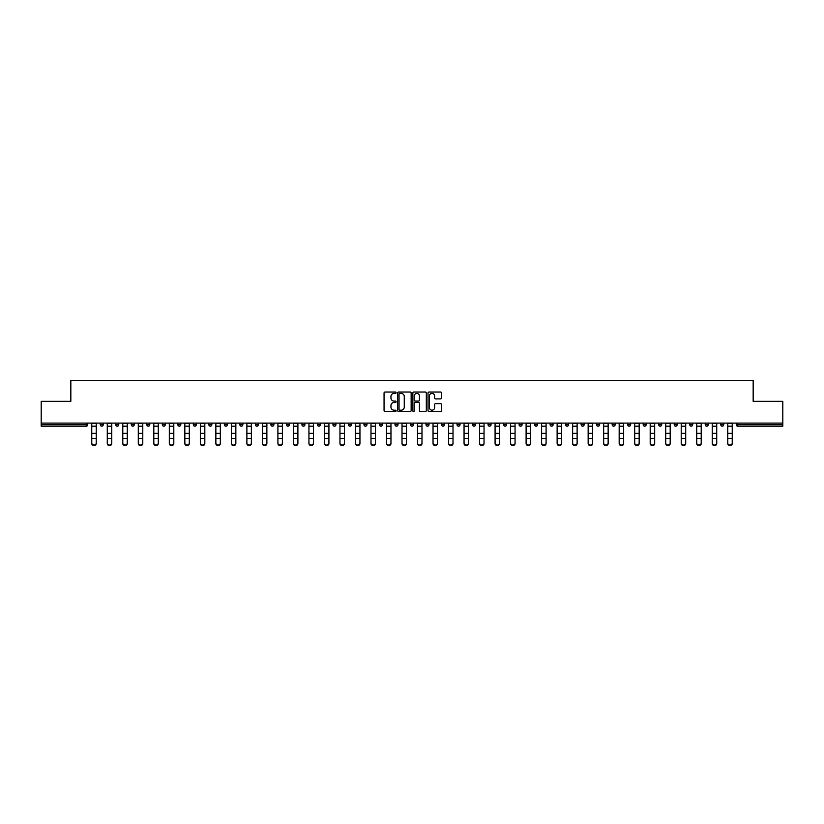 <?xml version="1.0" encoding="UTF-8"?>
<svg xmlns="http://www.w3.org/2000/svg" width="824" height="824" viewBox="0 0 824 824"><rect width="100%" height="100%" fill="white"/><g stroke="black" fill="none" stroke-linecap="round" stroke-linejoin="round"><path stroke-width="1.24" d="M396.087 392.698A0.68 0.68 0 0 0 395.407 392.018L385.035 392.018A0.978 0.978 0 0 0 384.056 392.997L384.056 410.558A0.978 0.978 0 0 0 385.035 411.537L395.407 411.537A0.68 0.68 0 0 0 396.087 410.857A0.68 0.68 0 0 0 395.407 410.177L394.068 410.177A3.121 3.121 0 0 1 390.947 407.046L390.947 405.583A3.121 3.121 0 0 1 394.068 402.462L395.407 402.462A0.68 0.68 0 0 0 396.087 401.782A0.68 0.68 0 0 0 395.407 401.092L394.068 401.092A3.121 3.121 0 0 1 390.947 397.971L390.947 396.509A3.121 3.121 0 0 1 394.068 393.388L395.407 393.388A0.68 0.68 0 0 0 396.087 392.698M440.521 398.898A0.978 0.978 0 0 0 441.499 397.92L441.499 392.997A0.978 0.978 0 0 0 440.521 392.018L429.005 392.018A0.978 0.978 0 0 0 428.027 392.997L428.027 410.558A0.978 0.978 0 0 0 429.005 411.537L440.521 411.537A0.978 0.978 0 0 0 441.499 410.558L441.499 404.605A0.978 0.978 0 0 0 440.521 403.636L435.597 403.636A0.978 0.978 0 0 0 434.619 404.605L434.619 407.561A2.606 2.606 0 0 1 432.013 410.177A2.606 2.606 0 0 1 429.397 407.561L429.397 395.994A2.606 2.606 0 0 1 432.013 393.388A2.606 2.606 0 0 1 434.619 395.994L434.619 397.92A0.978 0.978 0 0 0 435.597 398.898L440.521 398.898M41.2 423.103L41.2 401.329L70.833 401.329L70.833 380.451L753.167 380.451L753.167 401.329L782.8 401.329L782.8 423.103L41.2 423.103L41.2 424.7L86.242 424.7L86.242 423.103M411.145 392.997A0.978 0.978 0 0 0 410.167 392.018L398.651 392.018A0.978 0.978 0 0 0 397.673 392.997L397.673 410.558A0.978 0.978 0 0 0 398.651 411.537L410.167 411.537A0.978 0.978 0 0 0 411.145 410.558L411.145 392.997M413.833 392.018L425.349 392.018A0.978 0.978 0 0 1 426.327 392.997L426.327 410.558A0.978 0.978 0 0 1 425.349 411.537L420.415 411.537A0.978 0.978 0 0 1 419.447 410.558L419.447 403.441A0.978 0.978 0 0 0 418.468 402.462L415.193 402.462A0.978 0.978 0 0 0 414.225 403.441L414.225 410.857A0.68 0.68 0 0 1 413.535 411.537A0.68 0.68 0 0 1 412.855 410.857L412.855 392.997A0.978 0.978 0 0 1 413.833 392.018M87.735 423.103L87.735 424.7A1.494 1.494 0 0 1 86.242 426.193L41.2 426.193L41.2 424.7M782.8 423.103L782.8 426.193L737.758 426.193A1.494 1.494 0 0 1 736.265 424.7L736.265 423.103M100.27 423.103L100.27 424.7L100.27 423.103M86.242 426.193A1.494 1.494 0 0 0 87.735 424.7A1.494 1.494 0 0 1 86.242 426.193L86.242 424.7L87.735 424.7M101.754 426.193A1.494 1.494 0 0 1 100.27 424.7A1.494 1.494 0 0 0 101.754 426.193A1.494 1.494 0 0 0 103.247 424.7L103.247 423.103L103.247 424.7A1.494 1.494 0 0 1 101.754 426.193A1.494 1.494 0 0 1 100.27 424.7L103.247 424.7A1.494 1.494 0 0 1 101.754 426.193M115.782 423.103L115.782 424.7L115.782 423.103M118.759 423.103L118.759 424.7A1.494 1.494 0 0 1 117.266 426.193A1.494 1.494 0 0 1 115.782 424.7A1.494 1.494 0 0 0 117.266 426.193A1.494 1.494 0 0 0 118.759 424.7A1.494 1.494 0 0 1 117.266 426.193A1.494 1.494 0 0 1 115.782 424.7L118.759 424.7M131.294 423.103L131.294 424.7L131.294 423.103M134.271 423.103L134.271 424.7L134.271 423.103M146.806 424.7A1.494 1.494 0 0 0 148.289 426.193A1.494 1.494 0 0 0 149.783 424.7A1.494 1.494 0 0 1 148.289 426.193A1.494 1.494 0 0 0 149.783 424.7L149.783 423.103L149.783 424.7L146.806 424.7A1.494 1.494 0 0 0 148.289 426.193A1.494 1.494 0 0 1 146.806 424.7L146.806 423.103M162.318 423.103L162.318 424.7L162.318 423.103M165.294 423.103L165.294 424.7L165.294 423.103M180.806 423.103L180.806 424.7A1.494 1.494 0 0 1 179.313 426.193A1.494 1.494 0 0 1 177.83 424.7L177.83 423.103M194.835 426.193A1.494 1.494 0 0 0 196.318 424.7L196.318 423.103L196.318 424.7A1.494 1.494 0 0 1 194.835 426.193A1.494 1.494 0 0 1 193.341 424.7L193.341 423.103M208.853 423.103L208.853 424.7L208.853 423.103M211.83 423.103L211.83 424.7A1.494 1.494 0 0 1 210.347 426.193A1.494 1.494 0 0 1 208.853 424.7L211.83 424.7A1.494 1.494 0 0 1 210.347 426.193M227.342 423.103L227.342 424.7A1.494 1.494 0 0 1 225.858 426.193A1.494 1.494 0 0 1 224.365 424.7L224.365 423.103M241.37 426.193A1.494 1.494 0 0 0 242.853 424.7L242.853 423.103L242.853 424.7A1.494 1.494 0 0 1 241.37 426.193A1.494 1.494 0 0 1 239.877 424.7L239.877 423.103M258.365 423.103L258.365 424.7A1.494 1.494 0 0 1 256.882 426.193A1.494 1.494 0 0 1 255.388 424.7L255.388 423.103M270.9 423.103L270.9 424.7L270.9 423.103M273.887 423.103L273.887 424.7A1.494 1.494 0 0 1 272.394 426.193A1.494 1.494 0 0 1 270.9 424.7L273.887 424.7A1.494 1.494 0 0 1 272.394 426.193M289.399 423.103L289.399 424.7L286.412 424.7A1.494 1.494 0 0 0 287.906 426.193A1.494 1.494 0 0 1 286.412 424.7L286.412 423.103M303.417 426.193A1.494 1.494 0 0 0 304.911 424.7L304.911 423.103L304.911 424.7A1.494 1.494 0 0 1 303.417 426.193A1.494 1.494 0 0 1 301.924 424.7L301.924 423.103M320.423 423.103L320.423 424.7A1.494 1.494 0 0 1 318.929 426.193A1.494 1.494 0 0 1 317.436 424.7L317.436 423.103M332.947 423.103L332.947 424.7L332.947 423.103M335.934 423.103L335.934 424.7A1.494 1.494 0 0 1 334.441 426.193A1.494 1.494 0 0 1 332.947 424.7L335.934 424.7A1.494 1.494 0 0 1 334.441 426.193M351.446 423.103L351.446 424.7A1.494 1.494 0 0 1 349.953 426.193A1.494 1.494 0 0 1 348.459 424.7L348.459 423.103M363.971 424.7L366.958 424.7A1.494 1.494 0 0 1 365.465 426.193A1.494 1.494 0 0 0 366.958 424.7L366.958 423.103L366.958 424.7A1.494 1.494 0 0 1 365.465 426.193A1.494 1.494 0 0 1 363.971 424.7L363.971 423.103M382.47 423.103L382.47 424.7A1.494 1.494 0 0 1 380.976 426.193A1.494 1.494 0 0 1 379.483 424.7L379.483 423.103M394.995 423.103L394.995 424.7L394.995 423.103M397.982 423.103L397.982 424.7L397.982 423.103M410.507 423.103L410.507 424.7L410.507 423.103M413.493 423.103L413.493 424.7A1.494 1.494 0 0 1 412 426.193A1.494 1.494 0 0 1 410.507 424.7L413.493 424.7A1.494 1.494 0 0 1 412 426.193M426.018 423.103L426.018 424.7L426.018 423.103M429.005 423.103L429.005 424.7L429.005 423.103M441.53 423.103L441.53 424.7L441.53 423.103M444.517 423.103L444.517 424.7A1.494 1.494 0 0 1 443.024 426.193A1.494 1.494 0 0 1 441.53 424.7A1.494 1.494 0 0 0 443.024 426.193A1.494 1.494 0 0 0 444.517 424.7A1.494 1.494 0 0 1 443.024 426.193A1.494 1.494 0 0 1 441.53 424.7L444.517 424.7M460.029 423.103L460.029 424.7A1.494 1.494 0 0 1 458.535 426.193A1.494 1.494 0 0 1 457.042 424.7L457.042 423.103M475.541 423.103L475.541 424.7L472.554 424.7A1.494 1.494 0 0 0 474.047 426.193A1.494 1.494 0 0 1 472.554 424.7L472.554 423.103M491.053 423.103L491.053 424.7A1.494 1.494 0 0 1 489.559 426.193A1.494 1.494 0 0 1 488.066 424.7L488.066 423.103M503.577 423.103L503.577 424.7L503.577 423.103M506.564 423.103L506.564 424.7A1.494 1.494 0 0 1 505.071 426.193A1.494 1.494 0 0 1 503.577 424.7A1.494 1.494 0 0 0 505.071 426.193A1.494 1.494 0 0 1 503.577 424.7L506.564 424.7A1.494 1.494 0 0 1 505.071 426.193M522.076 423.103L522.076 424.7A1.494 1.494 0 0 1 520.583 426.193A1.494 1.494 0 0 1 519.089 424.7L519.089 423.103M537.588 423.103L537.588 424.7L534.601 424.7A1.494 1.494 0 0 0 536.094 426.193A1.494 1.494 0 0 1 534.601 424.7L534.601 423.103M553.1 423.103L553.1 424.7A1.494 1.494 0 0 1 551.606 426.193A1.494 1.494 0 0 1 550.113 424.7L550.113 423.103M568.611 423.103L568.611 424.7L565.635 424.7A1.494 1.494 0 0 0 567.118 426.193A1.494 1.494 0 0 1 565.635 424.7L565.635 423.103M584.123 423.103L584.123 424.7A1.494 1.494 0 0 1 582.63 426.193A1.494 1.494 0 0 1 581.147 424.7L581.147 423.103M599.635 423.103L599.635 424.7L596.658 424.7A1.494 1.494 0 0 0 598.142 426.193A1.494 1.494 0 0 1 596.658 424.7L596.658 423.103M615.147 423.103L615.147 424.7A1.494 1.494 0 0 1 613.653 426.193A1.494 1.494 0 0 1 612.17 424.7L612.17 423.103M630.659 423.103L630.659 424.7L627.682 424.7A1.494 1.494 0 0 0 629.165 426.193A1.494 1.494 0 0 1 627.682 424.7L627.682 423.103M646.171 423.103L646.171 424.7L643.194 424.7A1.494 1.494 0 0 0 644.687 426.193A1.494 1.494 0 0 1 643.194 424.7L643.194 423.103M661.682 423.103L661.682 424.7L658.706 424.7A1.494 1.494 0 0 0 660.199 426.193A1.494 1.494 0 0 1 658.706 424.7L658.706 423.103M677.194 423.103L677.194 424.7A1.494 1.494 0 0 1 675.711 426.193A1.494 1.494 0 0 1 674.217 424.7L674.217 423.103M692.706 423.103L692.706 424.7A1.494 1.494 0 0 1 691.223 426.193A1.494 1.494 0 0 1 689.729 424.7L689.729 423.103M708.218 423.103L708.218 424.7A1.494 1.494 0 0 1 706.735 426.193A1.494 1.494 0 0 1 705.241 424.7L705.241 423.103M723.73 423.103L723.73 424.7L720.753 424.7A1.494 1.494 0 0 0 722.246 426.193A1.494 1.494 0 0 1 720.753 424.7L720.753 423.103M132.777 426.193A1.494 1.494 0 0 1 131.294 424.7A1.494 1.494 0 0 0 132.777 426.193A1.494 1.494 0 0 0 134.271 424.7A1.494 1.494 0 0 1 132.777 426.193A1.494 1.494 0 0 1 131.294 424.7L134.271 424.7A1.494 1.494 0 0 1 132.777 426.193M163.801 426.193A1.494 1.494 0 0 1 162.318 424.7A1.494 1.494 0 0 0 163.801 426.193A1.494 1.494 0 0 0 165.294 424.7A1.494 1.494 0 0 1 163.801 426.193A1.494 1.494 0 0 1 162.318 424.7L165.294 424.7A1.494 1.494 0 0 1 163.801 426.193M287.906 426.193A1.494 1.494 0 0 0 289.399 424.7A1.494 1.494 0 0 1 287.906 426.193A1.494 1.494 0 0 1 286.412 424.7M396.488 426.193A1.494 1.494 0 0 1 394.995 424.7L397.982 424.7A1.494 1.494 0 0 1 396.488 426.193A1.494 1.494 0 0 0 397.982 424.7A1.494 1.494 0 0 1 396.488 426.193M427.512 426.193A1.494 1.494 0 0 1 426.018 424.7A1.494 1.494 0 0 0 427.512 426.193A1.494 1.494 0 0 0 429.005 424.7A1.494 1.494 0 0 1 427.512 426.193A1.494 1.494 0 0 1 426.018 424.7L429.005 424.7M474.047 426.193A1.494 1.494 0 0 0 475.541 424.7A1.494 1.494 0 0 1 474.047 426.193A1.494 1.494 0 0 1 472.554 424.7M536.094 426.193A1.494 1.494 0 0 0 537.588 424.7A1.494 1.494 0 0 1 536.094 426.193A1.494 1.494 0 0 1 534.601 424.7M568.611 424.7A1.494 1.494 0 0 1 567.118 426.193A1.494 1.494 0 0 0 568.611 424.7A1.494 1.494 0 0 1 567.118 426.193A1.494 1.494 0 0 1 565.635 424.7M598.142 426.193A1.494 1.494 0 0 0 599.635 424.7A1.494 1.494 0 0 1 598.142 426.193A1.494 1.494 0 0 1 596.658 424.7M613.653 426.193A1.494 1.494 0 0 0 615.147 424.7A1.494 1.494 0 0 1 613.653 426.193M629.165 426.193A1.494 1.494 0 0 0 630.659 424.7A1.494 1.494 0 0 1 629.165 426.193A1.494 1.494 0 0 1 627.682 424.7M644.687 426.193A1.494 1.494 0 0 0 646.171 424.7A1.494 1.494 0 0 1 644.687 426.193A1.494 1.494 0 0 1 643.194 424.7M660.199 426.193A1.494 1.494 0 0 0 661.682 424.7A1.494 1.494 0 0 1 660.199 426.193A1.494 1.494 0 0 1 658.706 424.7M706.735 426.193A1.494 1.494 0 0 0 708.218 424.7A1.494 1.494 0 0 1 706.735 426.193M723.73 424.7A1.494 1.494 0 0 1 722.246 426.193A1.494 1.494 0 0 0 723.73 424.7A1.494 1.494 0 0 1 722.246 426.193A1.494 1.494 0 0 1 720.753 424.7M399.722 393.388A0.68 0.68 0 0 0 399.043 394.068L399.043 409.487A0.68 0.68 0 0 0 399.722 410.177L401.144 410.177A3.121 3.121 0 0 0 404.265 407.046L404.265 396.509A3.121 3.121 0 0 0 401.144 393.388L399.722 393.388M419.447 396.045A2.606 2.606 0 0 0 416.831 393.429A2.606 2.606 0 0 0 414.225 396.045L414.225 400.124A0.978 0.978 0 0 0 415.193 401.092L418.468 401.092A0.978 0.978 0 0 0 419.447 400.124L419.447 396.045M91.763 438.986L91.763 443.003A2.235 2.029 0 0 0 93.998 445.032A2.235 2.029 0 0 0 96.243 443.003L96.243 443.549A2.235 2.029 180 0 1 93.998 445.578A2.235 2.029 180 0 1 91.763 443.549M96.243 443.003L96.243 423.103M91.763 443.003L91.763 423.103M107.275 438.986L107.275 443.003A2.235 2.029 0 0 0 109.51 445.032A2.235 2.029 0 0 0 111.755 443.003L111.755 443.549A2.235 2.029 180 0 1 109.51 445.578A2.235 2.029 180 0 1 107.275 443.549M111.755 438.986L111.755 443.549M122.786 438.986L122.786 443.003A2.235 2.029 0 0 0 125.021 445.032A2.235 2.029 0 0 0 127.267 443.003L127.267 443.549A2.235 2.029 180 0 1 125.021 445.578A2.235 2.029 180 0 1 122.786 443.549M127.267 438.986L127.267 443.549M138.298 438.986L138.298 443.003A2.235 2.029 0 0 0 140.533 445.032A2.235 2.029 0 0 0 142.779 443.003L142.779 443.549A2.235 2.029 180 0 1 140.533 445.578A2.235 2.029 180 0 1 138.298 443.549M142.779 438.986L142.779 443.549M153.81 438.986L153.81 443.003A2.235 2.029 0 0 0 156.045 445.032A2.235 2.029 0 0 0 158.29 443.003L158.29 443.549A2.235 2.029 180 0 1 156.045 445.578A2.235 2.029 180 0 1 153.81 443.549M158.29 438.986L158.29 443.549M169.322 438.986L169.322 443.003A2.235 2.029 0 0 0 171.557 445.032A2.235 2.029 0 0 0 173.802 443.003L173.802 443.549A2.235 2.029 180 0 1 171.557 445.578A2.235 2.029 180 0 1 169.322 443.549M173.802 438.986L173.802 443.549M111.755 443.003L111.755 423.103M107.275 443.003L107.275 423.103M127.267 443.003L127.267 423.103M122.786 443.003L122.786 423.103M142.779 443.003L142.779 423.103M138.298 443.003L138.298 423.103M158.29 443.003L158.29 423.103M153.81 443.003L153.81 423.103M173.802 443.003L173.802 423.103M169.322 443.003L169.322 423.103M184.833 438.986L184.833 443.003A2.235 2.029 0 0 0 187.079 445.032A2.235 2.029 0 0 0 189.314 443.003L189.314 443.549A2.235 2.029 180 0 1 187.079 445.578A2.235 2.029 180 0 1 184.833 443.549M189.314 438.986L189.314 443.549M189.314 443.003L189.314 423.103M184.833 443.003L184.833 423.103M200.345 438.986L200.345 443.003A2.235 2.029 0 0 0 202.591 445.032A2.235 2.029 0 0 0 204.826 443.003L204.826 443.549A2.235 2.029 180 0 1 202.591 445.578A2.235 2.029 180 0 1 200.345 443.549M204.826 438.986L204.826 443.549M204.826 443.003L204.826 423.103M200.345 443.003L200.345 423.103M215.857 438.986L215.857 443.003A2.235 2.029 0 0 0 218.102 445.032A2.235 2.029 0 0 0 220.338 443.003L220.338 443.549A2.235 2.029 180 0 1 218.102 445.578A2.235 2.029 180 0 1 215.857 443.549M220.338 438.986L220.338 443.549M220.338 443.003L220.338 423.103M215.857 443.003L215.857 423.103M231.369 438.986L231.369 443.003A2.235 2.029 0 0 0 233.614 445.032A2.235 2.029 0 0 0 235.849 443.003L235.849 443.549A2.235 2.029 180 0 1 233.614 445.578A2.235 2.029 180 0 1 231.369 443.549M235.849 438.986L235.849 443.549M235.849 443.003L235.849 423.103M231.369 443.003L231.369 423.103M246.881 438.986L246.881 443.003A2.235 2.029 0 0 0 249.126 445.032A2.235 2.029 0 0 0 251.361 443.003L251.361 443.549A2.235 2.029 180 0 1 249.126 445.578A2.235 2.029 180 0 1 246.881 443.549M251.361 438.986L251.361 443.549M251.361 443.003L251.361 423.103M246.881 443.003L246.881 423.103M262.392 438.986L262.392 443.003A2.235 2.029 0 0 0 264.638 445.032A2.235 2.029 0 0 0 266.873 443.003L266.873 443.549A2.235 2.029 180 0 1 264.638 445.578A2.235 2.029 180 0 1 262.392 443.549M266.873 438.986L266.873 443.549M266.873 443.003L266.873 423.103M262.392 443.003L262.392 423.103M277.904 438.986L277.904 443.003A2.235 2.029 0 0 0 280.15 445.032A2.235 2.029 0 0 0 282.385 443.003L282.385 443.549A2.235 2.029 180 0 1 280.15 445.578A2.235 2.029 180 0 1 277.904 443.549M282.385 438.986L282.385 443.549M282.385 443.003L282.385 423.103M277.904 443.003L277.904 423.103M293.426 438.986L293.426 443.003A2.235 2.029 0 0 0 297.897 443.003L297.897 443.549A2.235 2.029 180 0 1 293.426 443.549M297.897 438.986L297.897 443.549M297.897 443.003L297.897 423.103M293.426 443.003L293.426 423.103M308.938 438.986L308.938 443.003A2.235 2.029 0 0 0 313.408 443.003L313.408 443.549A2.235 2.029 180 0 1 308.938 443.549M313.408 438.986L313.408 443.549M313.408 443.003L313.408 423.103M308.938 443.003L308.938 423.103M324.45 438.986L324.45 443.003A2.235 2.029 0 0 0 328.92 443.003L328.92 443.549A2.235 2.029 180 0 1 324.45 443.549M328.92 438.986L328.92 443.549M328.92 443.003L328.92 423.103M324.45 443.003L324.45 423.103M339.962 438.986L339.962 443.003A2.235 2.029 0 0 0 344.432 443.003L344.432 443.549A2.235 2.029 180 0 1 339.962 443.549M344.432 438.986L344.432 443.549M344.432 443.003L344.432 423.103M339.962 443.003L339.962 423.103M355.474 438.986L355.474 443.003A2.235 2.029 0 0 0 359.944 443.003L359.944 443.549A2.235 2.029 180 0 1 355.474 443.549M359.944 438.986L359.944 443.549M359.944 443.003L359.944 423.103M355.474 443.003L355.474 423.103M370.985 438.986L370.985 443.003A2.235 2.029 0 0 0 375.456 443.003L375.456 443.549A2.235 2.029 180 0 1 370.985 443.549M375.456 438.986L375.456 443.549M386.497 438.986L386.497 443.003A2.235 2.029 0 0 0 390.967 443.003L390.967 443.549A2.235 2.029 180 0 1 386.497 443.549M390.967 438.986L390.967 443.549M402.009 438.986L402.009 443.003A2.235 2.029 0 0 0 406.479 443.003L406.479 443.549A2.235 2.029 180 0 1 402.009 443.549M406.479 438.986L406.479 443.549M417.521 438.986L417.521 443.003A2.235 2.029 0 0 0 421.991 443.003L421.991 443.549A2.235 2.029 180 0 1 417.521 443.549M421.991 438.986L421.991 443.549M433.033 438.986L433.033 443.003A2.235 2.029 0 0 0 437.503 443.003L437.503 443.549A2.235 2.029 180 0 1 433.033 443.549M437.503 438.986L437.503 443.549M448.544 438.986L448.544 443.003A2.235 2.029 0 0 0 453.015 443.003L453.015 443.549A2.235 2.029 180 0 1 448.544 443.549M453.015 438.986L453.015 443.549M464.056 438.986L464.056 443.003A2.235 2.029 0 0 0 468.526 443.003L468.526 443.549A2.235 2.029 180 0 1 464.056 443.549M468.526 438.986L468.526 443.549M479.568 438.986L479.568 443.003A2.235 2.029 0 0 0 484.038 443.003L484.038 443.549A2.235 2.029 180 0 1 479.568 443.549M484.038 438.986L484.038 443.549M495.08 438.986L495.08 443.003A2.235 2.029 0 0 0 499.55 443.003L499.55 443.549A2.235 2.029 180 0 1 495.08 443.549M499.55 438.986L499.55 443.549M510.592 438.986L510.592 443.003A2.235 2.029 0 0 0 515.062 443.003L515.062 443.549A2.235 2.029 180 0 1 510.592 443.549M515.062 438.986L515.062 443.549M526.103 438.986L526.103 443.003A2.235 2.029 0 0 0 530.574 443.003L530.574 443.549A2.235 2.029 180 0 1 526.103 443.549M530.574 438.986L530.574 443.549M541.615 438.986L541.615 443.003A2.235 2.029 0 0 0 543.85 445.032A2.235 2.029 0 0 0 546.096 443.003L546.096 443.549A2.235 2.029 180 0 1 543.85 445.578A2.235 2.029 180 0 1 541.615 443.549M546.096 438.986L546.096 443.549M557.127 438.986L557.127 443.003A2.235 2.029 0 0 0 559.362 445.032A2.235 2.029 0 0 0 561.607 443.003L561.607 443.549A2.235 2.029 180 0 1 559.362 445.578A2.235 2.029 180 0 1 557.127 443.549M561.607 438.986L561.607 443.549M572.639 438.986L572.639 443.003A2.235 2.029 0 0 0 574.874 445.032A2.235 2.029 0 0 0 577.119 443.003L577.119 443.549A2.235 2.029 180 0 1 574.874 445.578A2.235 2.029 180 0 1 572.639 443.549M577.119 438.986L577.119 443.549M588.151 438.986L588.151 443.003A2.235 2.029 0 0 0 590.386 445.032A2.235 2.029 0 0 0 592.631 443.003L592.631 443.549A2.235 2.029 180 0 1 590.386 445.578A2.235 2.029 180 0 1 588.151 443.549M592.631 438.986L592.631 443.549M603.662 438.986L603.662 443.003A2.235 2.029 0 0 0 605.898 445.032A2.235 2.029 0 0 0 608.143 443.003L608.143 443.549A2.235 2.029 180 0 1 605.898 445.578A2.235 2.029 180 0 1 603.662 443.549M608.143 438.986L608.143 443.549M619.174 438.986L619.174 443.003A2.235 2.029 0 0 0 621.409 445.032A2.235 2.029 0 0 0 623.655 443.003L623.655 443.549A2.235 2.029 180 0 1 621.409 445.578A2.235 2.029 180 0 1 619.174 443.549M623.655 438.986L623.655 443.549M634.686 438.986L634.686 443.003A2.235 2.029 0 0 0 636.921 445.032A2.235 2.029 0 0 0 639.166 443.003L639.166 443.549A2.235 2.029 180 0 1 636.921 445.578A2.235 2.029 180 0 1 634.686 443.549M639.166 438.986L639.166 443.549M650.198 438.986L650.198 443.003A2.235 2.029 0 0 0 652.443 445.032A2.235 2.029 0 0 0 654.678 443.003L654.678 443.549A2.235 2.029 180 0 1 652.443 445.578A2.235 2.029 180 0 1 650.198 443.549M654.678 438.986L654.678 443.549M665.71 438.986L665.71 443.003A2.235 2.029 0 0 0 667.955 445.032A2.235 2.029 0 0 0 670.19 443.003L670.19 443.549A2.235 2.029 180 0 1 667.955 445.578A2.235 2.029 180 0 1 665.71 443.549M670.19 438.986L670.19 443.549M681.221 438.986L681.221 443.003A2.235 2.029 0 0 0 683.467 445.032A2.235 2.029 0 0 0 685.702 443.003L685.702 443.549A2.235 2.029 180 0 1 683.467 445.578A2.235 2.029 180 0 1 681.221 443.549M685.702 438.986L685.702 443.549M696.733 438.986L696.733 443.003A2.235 2.029 0 0 0 698.979 445.032A2.235 2.029 0 0 0 701.214 443.003L701.214 443.549A2.235 2.029 180 0 1 698.979 445.578A2.235 2.029 180 0 1 696.733 443.549M701.214 438.986L701.214 443.549M712.245 438.986L712.245 443.003A2.235 2.029 0 0 0 714.49 445.032A2.235 2.029 0 0 0 716.726 443.003L716.726 443.549A2.235 2.029 180 0 1 714.49 445.578A2.235 2.029 180 0 1 712.245 443.549M716.726 438.986L716.726 443.549M727.757 438.986L727.757 443.003A2.235 2.029 0 0 0 730.002 445.032A2.235 2.029 0 0 0 732.237 443.003L732.237 443.549A2.235 2.029 180 0 1 730.002 445.578A2.235 2.029 180 0 1 727.757 443.549M732.237 438.986L732.237 443.549M375.456 443.003L375.456 423.103M370.985 443.003L370.985 423.103M390.967 443.003L390.967 423.103M386.497 443.003L386.497 423.103M406.479 443.003L406.479 423.103M402.009 443.003L402.009 423.103M421.991 443.003L421.991 423.103M417.521 443.003L417.521 423.103M437.503 443.003L437.503 423.103M433.033 443.003L433.033 423.103M453.015 443.003L453.015 423.103M448.544 443.003L448.544 423.103M468.526 443.003L468.526 423.103M464.056 443.003L464.056 423.103M484.038 443.003L484.038 423.103M479.568 443.003L479.568 423.103M499.55 443.003L499.55 423.103M495.08 443.003L495.08 423.103M515.062 443.003L515.062 423.103M510.592 443.003L510.592 423.103M530.574 443.003L530.574 423.103M526.103 443.003L526.103 423.103M546.096 443.003L546.096 423.103M541.615 443.003L541.615 423.103M561.607 443.003L561.607 423.103M557.127 443.003L557.127 423.103M577.119 443.003L577.119 423.103M572.639 443.003L572.639 423.103M592.631 443.003L592.631 423.103M588.151 443.003L588.151 423.103M608.143 443.003L608.143 423.103M603.662 443.003L603.662 423.103M623.655 443.003L623.655 423.103M619.174 443.003L619.174 423.103M639.166 443.003L639.166 423.103M634.686 443.003L634.686 423.103M654.678 443.003L654.678 423.103M650.198 443.003L650.198 423.103M670.19 443.003L670.19 423.103M665.71 443.003L665.71 423.103M685.702 443.003L685.702 423.103M681.221 443.003L681.221 423.103M701.214 443.003L701.214 423.103M696.733 443.003L696.733 423.103M716.726 443.003L716.726 423.103M712.245 443.003L712.245 423.103M732.237 443.003L732.237 423.103M727.757 443.003L727.757 423.103M737.758 423.103L737.758 424.7L782.8 424.7M736.265 424.7L737.758 424.7L737.758 426.193M179.313 426.193A1.494 1.494 0 0 0 180.806 424.7L177.83 424.7M196.318 424.7L193.341 424.7M225.858 426.193A1.494 1.494 0 0 0 227.342 424.7L224.365 424.7M242.853 424.7L239.877 424.7M256.882 426.193A1.494 1.494 0 0 0 258.365 424.7L255.388 424.7M304.911 424.7L301.924 424.7M318.929 426.193A1.494 1.494 0 0 0 320.423 424.7L317.436 424.7M349.953 426.193A1.494 1.494 0 0 0 351.446 424.7L348.459 424.7M380.976 426.193A1.494 1.494 0 0 0 382.47 424.7L379.483 424.7M458.535 426.193A1.494 1.494 0 0 0 460.029 424.7L457.042 424.7M489.559 426.193A1.494 1.494 0 0 0 491.053 424.7L488.066 424.7M520.583 426.193A1.494 1.494 0 0 0 522.076 424.7L519.089 424.7M551.606 426.193A1.494 1.494 0 0 0 553.1 424.7L550.113 424.7M582.63 426.193A1.494 1.494 0 0 0 584.123 424.7L581.147 424.7M615.147 424.7L612.17 424.7M675.711 426.193A1.494 1.494 0 0 0 677.194 424.7L674.217 424.7M691.223 426.193A1.494 1.494 0 0 0 692.706 424.7L689.729 424.7M708.218 424.7L705.241 424.7M91.763 433.311L96.243 433.311M91.763 438.44L96.243 438.44M91.763 426.193L96.243 426.193M91.763 423.412L96.243 423.412M107.275 433.311L111.755 433.311M107.275 438.44L111.755 438.44M107.275 426.193L111.755 426.193M107.275 423.412L111.755 423.412M122.786 433.311L127.267 433.311M122.786 438.44L127.267 438.44M122.786 426.193L127.267 426.193M122.786 423.412L127.267 423.412M138.298 433.311L142.779 433.311M138.298 438.44L142.779 438.44M138.298 426.193L142.779 426.193M138.298 423.412L142.779 423.412M153.81 433.311L158.29 433.311M153.81 438.44L158.29 438.44M153.81 426.193L158.29 426.193M153.81 423.412L158.29 423.412M169.322 433.311L173.802 433.311M169.322 438.44L173.802 438.44M169.322 426.193L173.802 426.193M169.322 423.412L173.802 423.412M184.833 433.311L189.314 433.311M184.833 438.44L189.314 438.44M184.833 426.193L189.314 426.193M184.833 423.412L189.314 423.412M200.345 433.311L204.826 433.311M200.345 438.44L204.826 438.44M200.345 426.193L204.826 426.193M200.345 423.412L204.826 423.412M215.857 433.311L220.338 433.311M215.857 438.44L220.338 438.44M215.857 426.193L220.338 426.193M215.857 423.412L220.338 423.412M231.369 433.311L235.849 433.311M231.369 438.44L235.849 438.44M231.369 426.193L235.849 426.193M231.369 423.412L235.849 423.412M246.881 433.311L251.361 433.311M246.881 438.44L251.361 438.44M246.881 426.193L251.361 426.193M246.881 423.412L251.361 423.412M262.392 433.311L266.873 433.311M262.392 438.44L266.873 438.44M262.392 426.193L266.873 426.193M262.392 423.412L266.873 423.412M277.904 433.311L282.385 433.311M277.904 438.44L282.385 438.44M277.904 426.193L282.385 426.193M277.904 423.412L282.385 423.412M293.426 433.311L297.897 433.311M293.426 438.44L297.897 438.44M293.426 426.193L297.897 426.193M293.426 423.412L297.897 423.412M308.938 433.311L313.408 433.311M308.938 438.44L313.408 438.44M308.938 426.193L313.408 426.193M308.938 423.412L313.408 423.412M324.45 433.311L328.92 433.311M324.45 438.44L328.92 438.44M324.45 426.193L328.92 426.193M324.45 423.412L328.92 423.412M339.962 433.311L344.432 433.311M339.962 438.44L344.432 438.44M339.962 426.193L344.432 426.193M339.962 423.412L344.432 423.412M355.474 433.311L359.944 433.311M355.474 438.44L359.944 438.44M355.474 426.193L359.944 426.193M355.474 423.412L359.944 423.412M370.985 433.311L375.456 433.311M370.985 438.44L375.456 438.44M370.985 426.193L375.456 426.193M370.985 423.412L375.456 423.412M386.497 433.311L390.967 433.311M386.497 438.44L390.967 438.44M386.497 426.193L390.967 426.193M386.497 423.412L390.967 423.412M402.009 433.311L406.479 433.311M402.009 438.44L406.479 438.44M402.009 426.193L406.479 426.193M402.009 423.412L406.479 423.412M417.521 433.311L421.991 433.311M417.521 438.44L421.991 438.44M417.521 426.193L421.991 426.193M417.521 423.412L421.991 423.412M433.033 433.311L437.503 433.311M433.033 438.44L437.503 438.44M433.033 426.193L437.503 426.193M433.033 423.412L437.503 423.412M448.544 433.311L453.015 433.311M448.544 438.44L453.015 438.44M448.544 426.193L453.015 426.193M448.544 423.412L453.015 423.412M464.056 433.311L468.526 433.311M464.056 438.44L468.526 438.44M464.056 426.193L468.526 426.193M464.056 423.412L468.526 423.412M479.568 433.311L484.038 433.311M479.568 438.44L484.038 438.44M479.568 426.193L484.038 426.193M479.568 423.412L484.038 423.412M495.08 433.311L499.55 433.311M495.08 438.44L499.55 438.44M495.08 426.193L499.55 426.193M495.08 423.412L499.55 423.412M510.592 433.311L515.062 433.311M510.592 438.44L515.062 438.44M510.592 426.193L515.062 426.193M510.592 423.412L515.062 423.412M526.103 433.311L530.574 433.311M526.103 438.44L530.574 438.44M526.103 426.193L530.574 426.193M526.103 423.412L530.574 423.412M541.615 433.311L546.096 433.311M541.615 438.44L546.096 438.44M541.615 426.193L546.096 426.193M541.615 423.412L546.096 423.412M557.127 433.311L561.607 433.311M557.127 438.44L561.607 438.44M557.127 426.193L561.607 426.193M557.127 423.412L561.607 423.412M572.639 433.311L577.119 433.311M572.639 438.44L577.119 438.44M572.639 426.193L577.119 426.193M572.639 423.412L577.119 423.412M588.151 433.311L592.631 433.311M588.151 438.44L592.631 438.44M588.151 426.193L592.631 426.193M588.151 423.412L592.631 423.412M603.662 433.311L608.143 433.311M603.662 438.44L608.143 438.44M603.662 426.193L608.143 426.193M603.662 423.412L608.143 423.412M619.174 433.311L623.655 433.311M619.174 438.44L623.655 438.44M619.174 426.193L623.655 426.193M619.174 423.412L623.655 423.412M634.686 433.311L639.166 433.311M634.686 438.44L639.166 438.44M634.686 426.193L639.166 426.193M634.686 423.412L639.166 423.412M650.198 433.311L654.678 433.311M650.198 438.44L654.678 438.44M650.198 426.193L654.678 426.193M650.198 423.412L654.678 423.412M665.71 433.311L670.19 433.311M665.71 438.44L670.19 438.44M665.71 426.193L670.19 426.193M665.71 423.412L670.19 423.412M681.221 433.311L685.702 433.311M681.221 438.44L685.702 438.44M681.221 426.193L685.702 426.193M681.221 423.412L685.702 423.412M696.733 433.311L701.214 433.311M696.733 438.44L701.214 438.44M696.733 426.193L701.214 426.193M696.733 423.412L701.214 423.412M712.245 433.311L716.726 433.311M712.245 438.44L716.726 438.44M712.245 426.193L716.726 426.193M712.245 423.412L716.726 423.412M727.757 433.311L732.237 433.311M727.757 438.44L732.237 438.44M727.757 426.193L732.237 426.193M727.757 423.412L732.237 423.412"/></g></svg>
